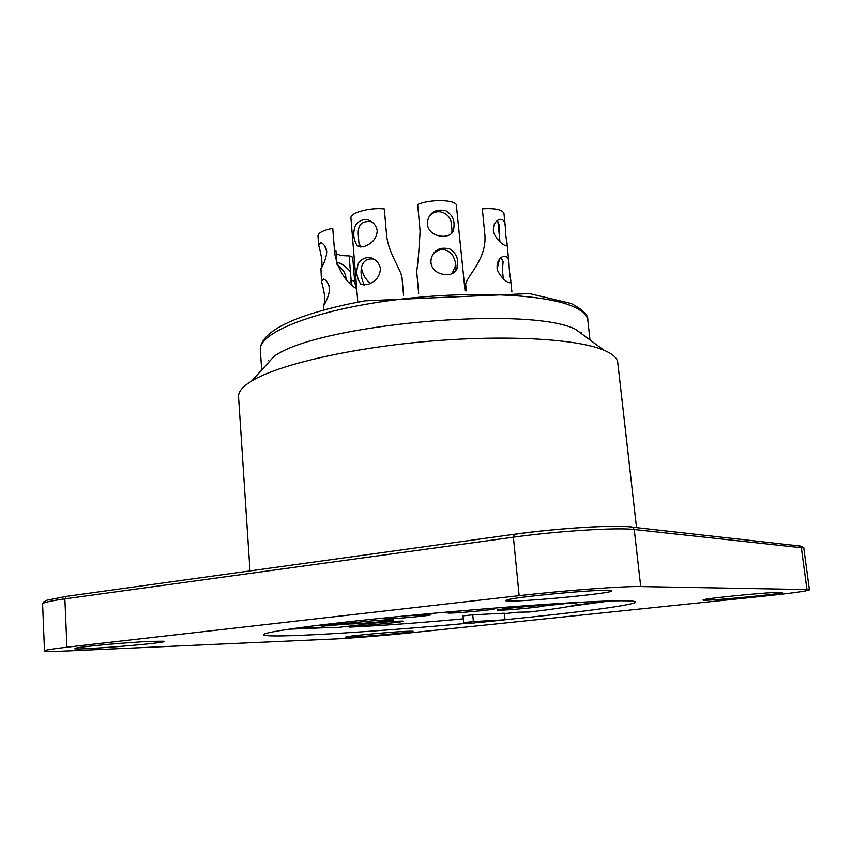 <?xml version="1.0" encoding="UTF-8"?>
<svg xmlns="http://www.w3.org/2000/svg" width="852" height="852" viewBox="0 0 852 852"><rect width="100%" height="100%" fill="white"/><g stroke="black" fill="none" stroke-linecap="round" stroke-linejoin="round"><path stroke-width="1.28" d="M151.177 641.364L163.35 641.226C175.565 642.61 62.771 651.588 75.636 648.18C80.535 646.593 128.226 642.291 151.177 641.364M605.964 590.319L610.383 590.468C627.466 592.587 488.239 605.197 507.59 599.808C515.79 597.028 586.943 590.138 605.964 590.319M406.979 631.279L412.624 631.204C419.93 631.971 338.063 639.032 346.061 636.934C348.873 635.869 391.558 631.896 406.979 631.279M780.155 592.278L782.051 592.332C791.359 593.322 693.049 602.545 703.827 599.691C708.023 598.093 768.653 592.183 780.155 592.278M604.313 601.15L573.758 605.474M324.623 627.381L293.94 628.446M288.732 629.202L329.468 627.551M344.953 626.657L348.628 626.433M512.318 612.78L517.952 612.205M568.998 606.486L609.595 600.979M470.698 622.982C371.27 632.205 262.874 638.872 263.566 634.633C263.119 631.928 322.109 623.845 409.674 615.485C497.131 607.103 589.797 600.798 620.81 600.777C630.906 600.745 635.794 601.182 635.507 602.087C634.602 605.165 575.345 612.801 505.002 619.723M493.979 620.799L481.178 622.013M640.715 586.57C623.898 586.08 563.183 590.574 519.145 595.665L513.383 537.186L514.48 534.247C556.548 528.283 614.697 524.694 631.108 526.887L632.791 527.218L634.239 529.497L640.715 586.57L806.951 589.552L801.359 547.719L634.239 529.497C617.349 527.292 557.006 531.052 513.383 537.186L64.858 598.86L66.935 647.211C52.377 648.894 44.89 650.108 44.485 650.853C44.794 651.578 52.142 651.62 66.531 650.981L332.983 639.075C349.182 638.372 384.071 635.56 408.417 633.025L762.242 596.325C791.178 593.28 806.897 591.139 809.4 589.903L806.951 589.552M66.935 647.211L519.145 595.665M238.571 397.213L238.517 396.318C238.432 391.569 242.788 386.478 251.585 381.068L274.024 356.455C316.049 324.505 527.484 305.261 575.292 329.16L603.993 350.236C613.035 354.091 617.636 358.394 617.807 363.144L636.519 527.633M251.585 381.068C277.007 365.348 346.647 348.692 424.211 341.673C501.764 334.623 573.758 338.478 601.885 349.395L603.993 350.236M499.517 259.083L497.217 268.518M503.702 279.158C502.456 274.557 502.265 268.742 503.138 261.692L501.019 257.56M504.938 245.355C500.305 243.938 492.626 233.693 493.383 230.359C493.212 225.29 495.012 221.701 498.771 219.592C502.797 218.538 504.959 220.817 505.268 226.419C505.417 229.752 505.619 236.718 507.132 243.672L506.897 245.493L504.938 245.355M497.802 221.041L499.975 241.915M499.006 233.022L499.229 225.248L497.153 220.604M505.172 225.578L503.969 213.628C502.584 209.656 495.363 208.048 482.307 208.804L484.884 234.939C487.014 259.86 465.714 276.676 465.629 285.09L465.831 286.07M508.687 282.481C503.979 281.224 496.269 270.872 497.089 267.485C496.961 262.32 498.825 258.667 502.701 256.516C506.61 255.504 508.708 257.698 508.985 263.098C509.123 266.388 509.315 273.29 510.859 280.51L510.582 282.534L508.687 282.481M455.756 264.972L452.018 273.748M451.027 233.906L452.05 231.297M454.435 272.31L454.947 271.415C456.832 266.932 455.905 261.276 452.178 254.45C445.692 248.038 439.291 248.007 432.965 254.333M443.37 236.334C435.926 236.025 430.92 233.235 428.343 227.974C426.99 224.672 427.14 221.19 428.769 217.526C431.676 211.19 437.406 208.942 445.937 210.763C451.432 214.661 455.724 218.666 453.402 230.764C451.954 234.236 448.61 236.1 443.37 236.334M429.003 217.047C435.127 207.664 448.621 211.615 451.113 221.786L452.082 231.243M465.075 290.915L456.278 204.512C452.785 199.368 429.142 199.336 417.672 204.533L420.089 231.222C419.248 248.028 418.119 261.447 416.703 271.49L418.673 293.61M446.949 274.706C439.291 274.323 434.232 271.447 431.772 266.069C430.452 262.608 430.675 259.029 432.443 255.334C435.628 249.061 441.432 246.942 449.835 248.976C455.117 252.938 459.494 256.846 456.874 269.211C455.362 272.597 452.061 274.429 446.949 274.706M351.972 284.962L351.141 280.468L349.608 282.768M345.997 278.987C345.891 273.598 343.036 269.062 337.445 265.387M336.923 262.725C340.065 262.352 344.57 265.323 350.428 271.65L349.15 255.856L352.696 257.187L354.666 281.352L355.934 288.317M351.152 280.468L350.428 271.65M334.485 250.35L335.986 250.914L337.051 264.376M349.15 255.856C342.685 255.951 338.372 255.131 336.178 253.417M371.493 221.754C362.292 220.53 357.872 224.555 358.234 233.853L358.905 243.193L361.024 247.027M370.695 283.407C366.104 280.18 363.037 275.164 361.504 268.327M373.602 259.051C358.852 257.048 358.969 275.601 364.454 284.962M364.209 246.516L357.339 245.94C353.772 240.221 352.877 234.343 354.634 228.304C354.975 222.18 364.858 216.6 371.142 221.52C374.252 223.171 376.286 226.238 377.234 230.743C376.733 238.24 372.388 243.502 364.209 246.516M402.197 279.722L402.155 279.105C401.984 270.254 388.895 255.036 386.606 235.557L384.316 208.932C369.843 207.292 350.002 212.755 350.928 217.995L350.981 218.357M367.372 284.643L360.684 284.057C356.913 278.242 355.902 272.331 357.659 266.325C357.84 260.371 367.425 254.514 373.964 259.264C377.223 260.978 379.374 264.024 380.429 268.401C380.152 276.176 375.807 281.586 367.372 284.643M327.306 282.172L329.458 287.369M320.576 269.36C323.835 263.492 320.363 252.16 318.691 245.035L320.799 242.564C322.961 243.278 324.761 245.408 326.188 248.933C328.339 253.917 322.972 265.962 320.948 268.721L321.481 281.288L323.504 279.019C325.677 279.754 327.519 281.916 329.021 285.537C331.29 290.351 325.89 302.801 323.781 305.314L323.707 310.053M324.388 245.44L326.657 251.244M356.732 288.966C345.72 282.172 338.404 270.585 334.793 254.184L332.749 228.357C323.302 230.21 318.382 232.724 317.977 235.908L318.68 245.035M323.377 305.836C326.582 299.808 323.227 288.168 321.492 281.288M504.416 613.632L517.665 612.205L529.837 611.97C553.321 609.191 568.327 606.922 574.855 605.186C579.03 603.983 577.251 603.301 569.509 603.152L569.722 602.822M473.382 621.566L463.637 622.588L463.019 615.868L472.753 614.814L504.373 613.206L505.012 619.798L473.382 621.566L472.753 614.814M554.886 603.727L532.606 606.155C519.198 607.007 498.739 609.223 497.568 609.936C493.276 611.448 541.286 607.327 542.99 606.038L569.509 603.152M462.593 610.703L448.045 612.737C443.477 614.441 498.537 609.595 494.629 608.626L489.336 608.488M382.133 618.19L386.829 618.083L384.465 618.595C379.96 620.277 434.648 615.559 430.761 614.601L406.074 615.826M333.515 623.44L325.826 624.889L325.24 624.42M320.469 624.995L321.673 626.113L349.863 623.92C357.371 624.197 396.862 620.49 393.454 619.819C392.655 619.191 366.541 621.087 354.475 622.674L325.826 624.889M321.673 626.113L322.929 627.221L337.339 627.487L360.236 624.878C361.706 623.845 402.144 620.373 403.134 621.193C405.158 621.609 386.222 623.696 372.111 624.633L349.448 627.104C380.12 625.73 418.066 622.972 463.296 618.85M350.385 622.982L349.863 623.92M542.99 606.038L542.287 605.101M372.782 623.163L372.111 624.633M348.415 626.284L349.448 627.104M476.406 622.045L481.817 621.481L476.385 621.79M463.637 622.588L473.243 623.131L481.167 621.843M481.21 622.29L505.012 619.798M809.389 589.85L803.862 548.56L798.888 545.791M66.009 596.464L64.858 598.86C50.396 600.894 42.983 602.588 42.6 603.951L43.622 601.959L47.052 600.181L66.584 596.336L513.713 534.353M589.957 339.607L587.88 320.831C587.635 315.496 582.619 310.703 572.821 306.443C543.288 293.333 461.411 290.255 385.711 301.129C309.894 311.917 259.083 333.334 260.286 349.469C260.563 338.436 273.045 328.105 297.71 318.488C312.056 313.046 329.33 308.158 349.522 303.834L365.018 300.831L529.433 293.589L571.202 303.504C582.949 309.787 588.487 315.293 587.805 320.022M268.305 360.556L269.583 361.323M581.085 332.876L581.82 332.216M354.666 281.352L351.141 280.116M322.205 624.782L322.301 626.06M349.916 626.113L349.98 627.04M803.851 548.475C804.245 547.623 803.031 546.814 800.188 546.036L632.77 527.207C615.623 524.491 556.739 528.336 514.075 534.353M42.6 603.951L44.485 650.853M261.692 369.97L260.286 349.49M249.998 570.904L238.517 396.318M506.887 245.461L505.928 245.706M465.735 285.079L466.289 290.883M507.132 244.907L508.889 262.267M510.87 281.82L511.892 291.916M510.572 282.502L509.528 282.757M453.285 231.009L451.475 233.182M456.768 269.413L454.947 271.415M357.425 245.77L360.662 247.027M350.928 217.995L357.808 302.172M402.133 279.105L403.55 295.186M360.779 283.876L364.251 285.09"/></g></svg>
